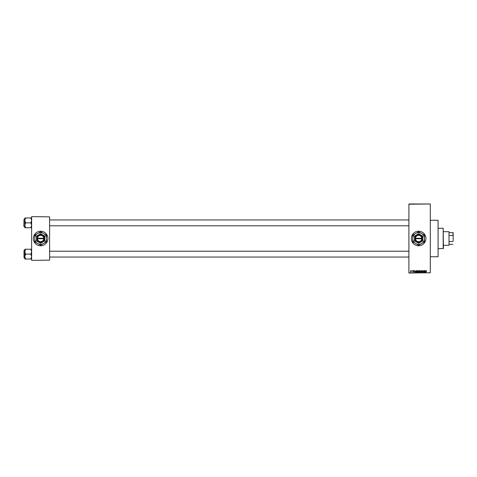 <?xml version="1.0" encoding="UTF-8"?>
<svg xmlns="http://www.w3.org/2000/svg" width="477" height="477" viewBox="0 0 477 477"><rect width="100%" height="100%" fill="white"/><g stroke="black" fill="none" stroke-linecap="round" stroke-linejoin="round"><path stroke-width="0.72" d="M418.633 231.208A7.292 7.292 0 0 0 411.341 238.5A7.292 7.292 0 0 0 418.633 245.792A7.292 7.292 0 0 0 425.925 238.5A7.292 7.292 0 0 0 418.633 231.208M430.302 220.267L438.077 220.267L438.077 256.733L430.302 256.733M40.623 231.208A7.292 7.292 0 0 0 33.33 238.5A7.292 7.292 0 0 0 40.623 245.792A7.292 7.292 0 0 0 47.915 238.5A7.292 7.292 0 0 0 40.623 231.208M412.134 271.228L412.289 270.59L412.134 271.228M412.975 270.966L413.35 270.566L413.726 270.966L413.13 270.936L413.702 271.496L413.356 271.848L412.999 271.496L413.547 271.52L412.975 270.966M415.133 271.097L414.793 272.289L414.298 270.59L415.133 271.097M417.369 270.566L417.965 271.419L417.369 272.313L416.773 271.437L417.369 270.566M419.915 270.566L420.511 271.419L419.909 272.313L419.319 271.437L419.915 270.566M426.36 270.566L426.694 271.097L426.188 270.894L426.015 272.289L426.36 270.566M408.908 272.778L430.302 272.778L408.908 273.017L408.908 203.983L430.302 203.983L408.908 204.222M430.302 272.778L430.302 204.222M425.562 271.097L425.222 272.289L424.733 270.59L425.562 271.097M424.399 271.95L424.399 270.59L424.554 272.289L423.737 270.924L423.582 272.289L423.582 270.59L424.399 271.95M421.859 271.061L422.342 270.566L422.855 271.139L422.324 270.763L422.014 271.055L422.807 271.848L422.366 272.313L421.901 271.807L422.366 272.111L422.604 271.669L421.859 271.061M420.613 272.289L421.251 270.59L421.71 272.289L421.185 270.787L420.613 272.289M418.144 271.085L419.092 270.59L419.092 272.289L418.192 271.86L418.144 271.085M415.515 271.449L416.552 270.59L416.552 272.289L415.878 272.26L415.515 271.449M410.435 271.222L410.864 270.566L411.293 271.204L410.864 271.848L410.435 271.222M31.631 216.624L49.62 216.862L31.631 216.624M49.62 260.138L31.631 260.376L49.62 260.138L49.62 216.862M31.631 260.138L31.631 216.862M425.365 271.789L425.508 271.294L425.079 271.294L425.365 271.789M419.909 272.111L420.356 271.413L419.915 270.763L419.468 271.443L419.909 272.111M418.943 272.093L418.943 271.58L418.49 271.598L418.943 272.093M418.943 271.383L418.943 270.787L418.454 270.811L418.943 271.383M417.369 272.111L417.816 271.413L417.375 270.763L416.928 271.443L417.369 272.111M416.397 272.093L416.123 270.787L415.67 271.449L415.902 272.057L416.397 272.093M414.936 271.789L415.079 271.294L414.65 271.294L414.936 271.789M410.87 271.669L410.858 270.745L410.87 271.669M443.181 248.708L443.181 228.292L443.425 248.469L438.077 248.708M443.181 228.292L438.077 228.292M24.822 251.683L24.822 256.578L25.579 254.134L24.822 251.683L25.579 249.238L24.822 249.238L24.822 251.683M23.993 257.777L23.993 250.485L23.993 257.777L24.822 257.777M31.631 249.238L30.874 249.238L31.631 251.683L30.874 254.134L25.579 254.134M30.874 249.238L25.579 249.238M30.874 254.134L31.631 256.578L30.874 259.023L25.579 259.023L24.822 256.578L24.822 259.023L25.579 259.023M30.874 259.023L31.631 259.023M449.018 231.691L449.018 245.309L449.018 231.691L443.425 231.691M449.262 232.669L453.15 232.669L453.15 240.933M449.262 241.505L452.906 241.505M453.15 236.067L452.906 232.669M449.262 235.495L452.906 235.495M449.262 244.331L452.906 244.331M31.631 217.977L30.874 217.977L31.631 220.422L30.874 222.866L31.631 225.317L30.874 227.762L25.579 227.762L24.822 225.317L25.579 222.866L24.822 220.422L25.579 217.977L24.822 217.977L24.822 227.762L25.579 227.762M23.85 226.372L23.993 219.223L23.85 226.372M30.874 217.977L25.579 217.977M30.874 222.866L25.579 222.866M30.874 227.762L31.631 227.762M415.479 238.744L422.032 238.744L422.032 238.256A3.405 3.405 0 0 0 418.633 235.095A3.405 3.405 0 0 0 415.234 238.256L415.479 238.744A3.16 3.16 0 0 0 418.633 241.66A3.16 3.16 0 0 0 421.781 238.744M415.228 238.744L415.234 238.744A3.405 3.405 0 0 0 418.633 241.905A3.405 3.405 0 0 0 422.026 238.744M422.765 236.115L418.633 233.73L416.564 234.922L414.501 236.115L414.501 240.885L418.633 243.27L422.765 240.885L422.765 236.115M414.501 236.115L414.501 240.885M421.549 243.55A5.831 5.831 0 0 0 421.549 233.45A5.831 5.831 0 0 0 412.796 238.5A5.831 5.831 0 0 0 421.549 243.55L424.464 241.869L424.464 235.131L418.633 231.762L412.796 235.131L412.796 241.869L418.633 245.238L421.549 243.55M420.696 242.077A4.132 4.132 0 0 0 420.696 234.922A4.132 4.132 0 0 0 414.501 238.5A4.132 4.132 0 0 0 420.696 242.077M415.234 238.256L421.781 238.256A3.16 3.16 0 0 0 418.633 235.34A3.16 3.16 0 0 0 415.479 238.256M37.474 238.744L44.027 238.744L44.015 238.256A3.405 3.405 0 0 0 40.623 235.095A3.405 3.405 0 0 0 37.23 238.256L37.474 238.744A3.16 3.16 0 0 0 40.623 241.66A3.16 3.16 0 0 0 43.777 238.744M37.23 238.744A3.405 3.405 0 0 0 40.623 241.905A3.405 3.405 0 0 0 44.015 238.744M44.755 236.115L40.623 233.73L36.49 236.115L36.49 240.885L40.623 243.27L42.691 242.077L44.755 240.885L44.755 236.115M36.49 236.115L36.49 240.885M43.538 243.55A5.831 5.831 0 0 0 43.538 233.45A5.831 5.831 0 0 0 34.791 238.5A5.831 5.831 0 0 0 43.538 243.55L46.46 241.869L46.46 235.131L40.623 231.762L34.791 235.131L34.791 241.869L40.623 245.238L43.538 243.55M42.691 242.077A4.132 4.132 0 0 0 42.691 234.922A4.132 4.132 0 0 0 36.49 238.5A4.132 4.132 0 0 0 42.691 242.077M44.015 238.256L37.23 238.256M43.777 238.256A3.16 3.16 0 0 0 40.623 235.34A3.16 3.16 0 0 0 37.474 238.256M23.993 250.485L24.822 250.485M408.908 257.049L49.62 257.049M408.908 251.212L49.62 251.212M49.62 219.951L408.908 219.951M49.62 225.788L408.908 225.788M449.018 245.309L443.425 245.309M23.993 226.515L24.822 226.515M23.993 219.223L24.822 219.223"/></g></svg>
